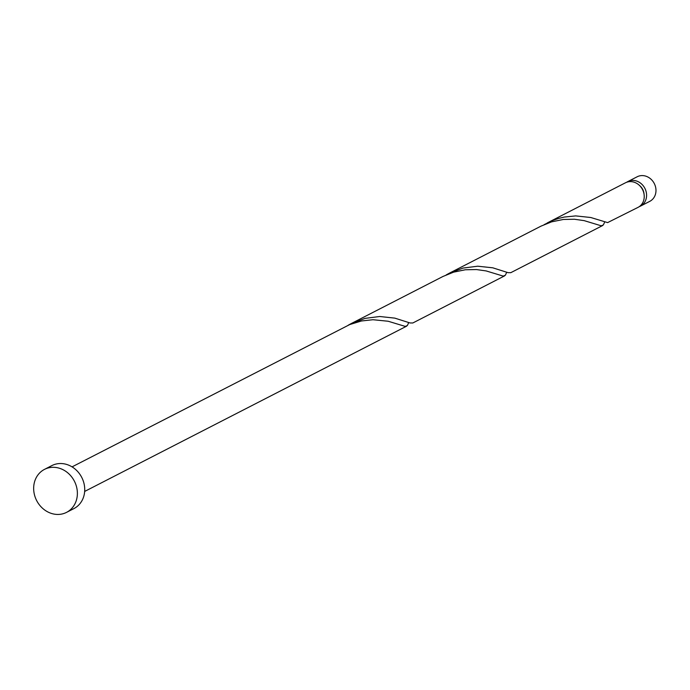 <?xml version="1.0" encoding="UTF-8"?>
<svg xmlns="http://www.w3.org/2000/svg" width="690" height="690" viewBox="0 0 690 690"><rect width="100%" height="100%" fill="white"/><g stroke="black" fill="none" stroke-linecap="round" stroke-linejoin="round"><path stroke-width="1.03" d="M627.788 181.591L637.181 176.769A13.809 12.118 62.8 0 1 643.14 175.622A13.809 12.118 62.8 0 1 655.5 186.731A13.809 12.118 62.8 0 1 649.799 201.333L640.398 206.155A13.809 12.118 -117.2 0 0 646.107 191.553A13.809 12.118 -117.2 0 0 633.748 180.444A13.809 12.118 -117.2 0 0 627.788 181.591A13.809 12.118 -117.2 0 0 626.649 182.263M44.488 469.381L51.836 465.603A24.159 21.218 62.8 0 1 62.255 463.594A24.159 21.218 62.8 0 1 83.887 483.043A24.159 21.218 62.8 0 1 73.899 508.599L66.55 512.368A24.159 21.218 62.8 0 1 56.132 514.378A24.159 21.218 62.8 0 1 34.5 494.928A24.159 21.218 62.8 0 1 44.488 469.381A24.159 21.218 62.8 0 1 54.907 467.372A24.159 21.218 62.8 0 1 76.538 486.812A24.159 21.218 62.8 0 1 66.55 512.368M72.053 466.871L349.787 324.541L361.465 320.979L372.997 319.72L388.168 321.247L405.254 326.413L407.385 325.525L408.721 322.558M504.614 275.862L412.81 322.989L410.067 322.963L394.801 318.125L379.724 316.503L365.027 318.383L351.262 323.541L443.006 276.449L453.589 272.162L465.302 269.773L476.428 269.548L486.165 270.937L503.252 276.112L505.382 275.224L506.719 272.257M351.262 323.541L348.183 325.231M602.611 225.552L510.798 272.679L508.064 272.662L492.798 267.815L477.722 266.202L463.025 268.074L449.259 273.24L541.003 226.139L551.577 221.861L563.299 219.472L574.416 219.248L584.163 220.636L601.249 225.811L603.379 224.914L604.716 221.956M547.256 222.93L625.442 182.798A13.809 12.118 -117.2 0 1 631.393 181.651A13.809 12.118 -117.2 0 1 643.753 192.76A13.809 12.118 -117.2 0 1 638.052 207.362L607.614 222.603L590.795 217.514L575.719 215.901L564.213 217.065L558.339 218.497L552.526 220.524L544.177 224.621M449.259 273.24L446.18 274.922M644.063 194.287A11.049 9.695 -117.2 0 0 639.578 185.532M639.19 206.69A13.809 12.118 -117.2 0 0 640.398 206.155M406.626 326.163L84.663 491.435"/></g></svg>
